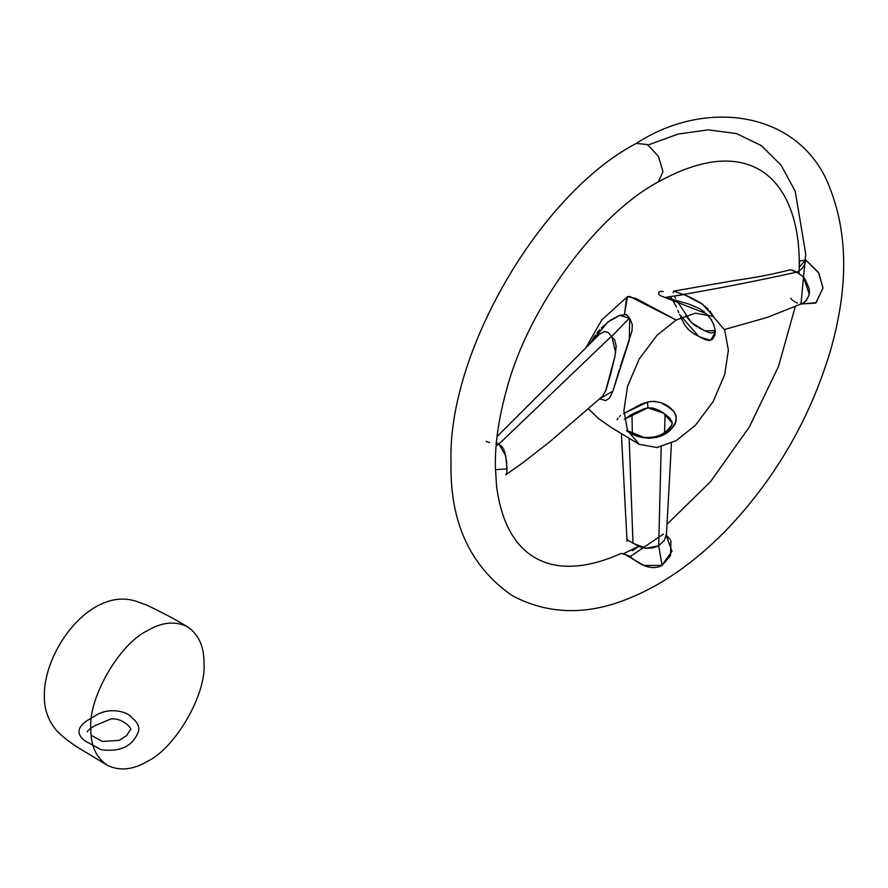 <?xml version="1.0" encoding="UTF-8"?>
<svg xmlns="http://www.w3.org/2000/svg" width="888" height="888" viewBox="0 0 888 888"><rect width="100%" height="100%" fill="white"/><g stroke="black" fill="none" stroke-linecap="round" stroke-linejoin="round"><path stroke-width="1.33" d="M803.485 302.963L806.16 300.632L808.624 296.259L809.423 292.951L809.168 288.545L804.861 278.743L802.019 275.746L796.614 272.194C758.452 280.586 720.867 287.978 683.86 294.372C720.867 287.978 758.452 280.586 796.614 272.194L790.631 269.797C772.604 274.092 761.138 276.723 732.866 280.819L673.648 291.12M673.781 291.098L687.978 296.192M689.365 296.847L700.688 302.975L708.236 309.135M709.956 311.044L713.863 317.16M715.217 330.591L714.374 331.735M715.251 332.068L711.732 332.956M711.288 332.967L708.868 332.523M708.358 332.356L704.206 330.536M701.576 329.226L698.923 327.861M697.102 326.84L695.87 326.085M695.038 325.541L690.886 322.022L685.714 315.64M675.435 298.213L674.591 296.525M673.282 292.785L673.171 292.119M713.652 316.705L702.63 304.318L683.86 294.372C685.347 294.705 663.958 297.247 665.845 297.513L670.129 296.625M683.86 294.372L674.369 296.015M676.934 300.821L691.341 322.488L704.817 330.836L715.184 330.647L713.785 324.742L710.711 318.748M672.36 299.578L676.49 307.104M677.866 310.456L678.732 312.62M679.464 314.408L698.967 336.663L710.689 340.315L715.24 332.312M715.007 329.193L714.674 327.594M713.708 324.52L713.064 322.988M706.36 313.697L660.295 295.626L658.596 294.106L658.763 292.174L660.339 291.353L663.225 291.53M602.441 396.359L605.916 390.332L610.678 374.003L615.018 356.077L616.205 346.043L614.663 339.971L608.069 332.445L604.262 331.546L599.555 334.243M495.981 442.668L498.945 444.056L611.699 336.03L498.945 444.056L502.841 447.741M503.507 448.84L504.084 450.05M504.562 451.326L506.626 461.705L506.915 472.127M506.826 472.649L505.905 474.758M605.494 391.375L615.007 356.132M615.662 352.503L611.699 336.03C611.543 337.318 629.781 316.972 629.747 318.348L619.935 315.296L607.792 322.1L590.065 343.39L595.393 334.987M599.611 398.823L612.92 391.097L629.27 340.282L629.747 318.348L632.334 324.708L632.001 331.035L620.235 366.911M676.145 320.024L635.852 298.412L627.516 296.603L624.475 314.408L626.639 297.436L629.614 296.414L676.145 320.024L695.371 313.164L713.086 316.372L724.719 330.103L728.382 350.194L724.719 374.514L713.086 401.676L695.371 425.33L676.145 440.67L656.92 447.541L639.205 444.333L627.572 430.591L623.909 410.511L627.572 386.191L639.205 359.018L656.92 335.364L676.145 320.024M619.302 369.852L613.064 390.653L609.623 398.046L605.605 400.643L599.489 398.756M596.803 333.155L599.8 329.626M601.376 327.927L610.156 320.324L619.757 315.351L626.329 314.563L629.747 318.348M670.174 296.681L671.728 298.679M680.663 317.227L684.704 324.919L688.555 329.703L693.972 333.821L704.739 339.516L709.101 340.548L712.531 339.283L714.807 335.464L715.184 330.669M711.588 320.135L706.282 313.631M704.628 312.188L699.966 308.935M698.956 308.347L688.711 303.996L665.845 297.513M627.261 431.124L634.754 435.12L641.536 437.396L648.973 438.284L657.076 437.229L664.979 433.755L671.594 428.549L675.557 422.322L676.245 416.072L673.903 411.477L668.42 406.959L661.027 402.764L654.367 401.298L648.662 401.798L641.291 404.04L623.531 413.697M799.045 273.637L799.5 261.139L805.782 260.006L818.603 272.605L822.943 288.078L815.772 303.086L801.242 304.007L816.172 302.664L822.954 287.856L818.88 273.116L805.782 260.006C804.894 265.889 801.842 269.952 796.614 272.194L802.697 276.334M803.518 277.145L809.234 294.172M808.735 295.959L805.449 301.443M804.062 302.608L802.641 303.341M801.564 303.607L800.643 303.663M797.457 303.041L796.136 302.497M795.304 302.064L793.717 301.11M792.984 300.577L792.207 299.944M791.918 299.678L790.653 298.257M792.884 270.218L793.561 270.529M794.638 271.084L796.614 272.194M805.782 260.006L799.244 267.11C799.677 239.549 795.115 216.539 785.591 198.079C778.698 185.17 769.985 175.702 759.451 169.686C733.666 155.023 699.977 159.074 658.397 181.829L662.981 171.684L658.397 156.244L647.319 144.544L636.23 143.445L647.319 144.544L658.397 156.244L662.981 171.684L658.397 181.829C598.801 213.531 528.749 304.928 506.46 390.154C498.668 418.415 494.971 443.889 495.36 466.577L496.492 485.37C505.228 557.52 551.182 584.826 621.345 553.357L629.226 555.921C642.068 566.855 652.869 570.096 661.615 565.645L672.005 551.326L666.322 535.619M648.074 144.999L678.221 134.021L708.28 129.859L736.529 133.6L761.271 145.565L781.107 165.201L795.16 191.12L805.771 254.123L800.976 303.74M663.38 534.032L630.236 556.532M632.356 550.749L638.716 546.32L623.654 553.646L643.822 565.456L662.06 565.39L670.529 555.644L670.917 540.514M666.877 536.019L670.207 539.393M495.393 469.73L507.126 468.809L505.672 455.622L498.945 444.056L496.103 445.998M498.945 444.056L496.381 442.801M489.621 442.546L486.202 441.358M628.981 432.145L627.65 430.769L643.711 437.307C659.395 438.539 664.613 432.145 666.078 431.468C670.651 426.906 672.693 424.098 672.183 423.054L663.491 413.109L647.951 407.814L647.463 402.064L623.964 413.453M669.053 430.902L672.149 423.598M626.695 430.78C641.047 441.514 662.925 440.159 672.094 427.994C684.87 415.273 665.523 398.246 647.463 402.064L647.951 407.814L624.486 419.125M620.534 415.639L619.491 416.505M618.015 418.07L617.093 419.713M624.22 419.358L631.99 414.241L632.312 433.366L631.99 414.241L644.422 408.613L647.951 407.814L652.713 408.08M626.95 538.65L628.205 540.459L633 543.179L629.181 438.483L633 543.179L640.159 546.964L646.098 548.307L652.935 547.874L658.685 545.776L661.205 446.775L658.685 545.776L664.424 540.215L666.433 534.143M653.402 408.203L658.807 410.145L665.023 414.219L664.635 432.512L665.023 414.219L669.785 418.126L671.95 421.722M672.127 422.721L672.16 423.487M633.499 543.456L646.342 548.318L658.685 545.776L662.06 565.39M147.397 630.669C119.392 643.911 88.267 697.813 90.798 728.682C90.609 745.476 96.126 757.686 107.37 765.323C119.614 771.25 132.945 769.918 147.397 761.36C175.391 748.118 206.516 694.216 203.985 663.336C204.173 646.553 198.657 634.343 187.412 626.706C175.169 620.779 161.838 622.1 147.397 630.669M803.163 303.119L767.154 317.449L724.464 329.526M598.9 334.843L497.036 436.607M602.242 396.536L550.183 441.458L523.221 462.482L505.86 474.791M639.205 444.333L610.955 427.306L598.223 418.337L588.256 408.669M586.247 347.097L601.753 319.946L627.516 296.603M636.23 143.445C540.104 193.562 447.397 352.814 451.037 461.949C449.594 521.7 469.941 566.233 512.099 595.571C548.906 615.106 588.8 615.639 631.768 597.191C663.88 583.838 695.249 561.638 725.862 530.58C774.403 479.897 809.001 420.779 829.692 353.224C848.062 290.698 848.329 236.175 830.502 189.666C802.774 112.032 707.692 96.803 636.23 143.445M795.237 306.693L778.532 366.356L749.317 427.028L710.522 481.651L666.932 524.397M627.572 430.591L628.16 430.958M621.378 433.81L627.061 541.38M666.322 536.963L671.461 443.134M84.515 740.603L101.099 749.716C120.169 752.225 132.567 746.309 138.295 731.978C139.805 727.094 137.74 722.432 132.134 717.981C126.895 710.467 106.993 707.059 94.417 716.316L86.658 720.878C77.234 727.45 76.512 734.021 84.515 740.603M91.098 735.197L102.386 741.458L119.336 740.359L126.607 735.575L130.281 729.825C133.333 729.925 123.377 717.615 110.956 718.936L95.127 725.54C90.021 728.582 87.446 730.691 87.39 731.89M187.412 626.706C176.468 620.035 162.926 612.842 146.786 605.128L136.497 601.376C123.443 597.025 109.835 598.878 95.66 606.937C65.668 624.098 43.157 666.322 44.4 696.958C44.311 708.702 47.797 719.18 54.878 728.404C56.61 731.135 64.724 738.96 76.856 746.841L107.37 765.323"/></g></svg>
